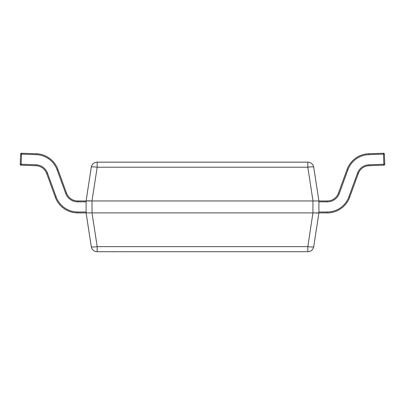 <?xml version="1.0" encoding="UTF-8"?>
<svg xmlns="http://www.w3.org/2000/svg" width="405" height="405" viewBox="0 0 405 405"><rect width="100%" height="100%" fill="white"/><g stroke="black" fill="none" stroke-linecap="round" stroke-linejoin="round"><path stroke-width="0.61" d="M91.282 167.219A5.969 5.969 0 0 1 97.185 162.157L307.815 162.157A5.969 5.969 0 0 1 313.718 167.219L318.907 200.956L318.907 212.903L313.718 246.64A5.969 5.969 0 0 1 307.815 251.702L97.185 251.702A5.969 5.969 0 0 1 91.282 246.64L86.093 212.903L86.093 200.956L91.282 167.219A5.969 0.896 8.7 0 1 97.185 167.219L91.996 200.956L92.062 212.898L312.938 212.898L312.938 200.961L92.062 200.961M312.938 200.961L327.26 200.961A11.937 11.937 0 0 0 338.479 193.104L347.09 169.452A23.88 23.88 0 0 1 368.692 153.753L383.469 153.237A0.896 0.896 0 0 1 383.5 153.237A0.896 0.896 0 0 0 383.469 153.237L383.5 154.133L384.396 154.102A0.896 0.896 0 0 0 383.5 153.237M92.062 212.898L77.74 212.898A23.88 23.88 0 0 1 55.303 197.189L46.691 173.537A11.937 11.937 0 0 0 35.888 165.685L21.116 165.169A0.896 0.896 0 0 1 20.25 164.243L20.604 154.102A0.896 0.896 0 0 1 21.531 153.237L36.308 153.753A23.88 23.88 0 0 1 57.91 169.452L66.521 193.104A11.937 11.937 0 0 0 77.74 200.961L91.996 200.956L87.505 200.779M91.282 246.64A5.969 0.896 -8.7 0 0 97.185 246.64L307.815 246.64L312.938 212.898M318.907 212.002L327.26 212.002A22.984 22.984 0 0 0 348.857 196.881L357.468 173.229A12.833 12.833 0 0 1 369.082 164.789L383.854 164.278L383.884 165.169L369.112 165.685A11.937 11.937 0 0 0 358.309 173.537L349.697 197.189A23.88 23.88 0 0 1 327.26 212.898L313.004 212.903M307.815 251.702L307.815 246.64A5.969 0.896 8.7 0 0 313.718 246.64M317.667 213.081L315.703 213.055M313.004 200.956L307.815 167.219A5.969 0.896 -8.7 0 1 313.718 167.219M47.532 173.229L46.691 173.537A11.937 11.937 0 0 0 35.888 165.685A11.937 11.937 0 0 1 46.691 173.537A11.937 11.937 0 0 0 35.888 165.685L35.918 164.789A12.833 12.833 0 0 1 47.532 173.229L56.143 196.881A22.984 22.984 0 0 0 77.74 212.002L86.093 212.002M20.25 164.243L35.918 164.789M21.5 153.237A0.896 0.896 0 0 0 20.604 154.102L21.5 154.133L21.116 165.169M384.396 154.102L384.75 164.243A0.896 0.896 0 0 1 384.75 164.278A0.896 0.896 0 0 0 384.75 164.243L383.854 164.278L383.5 154.133L368.727 154.649A22.984 22.984 0 0 0 347.93 169.756L339.319 193.413A12.833 12.833 0 0 1 327.26 201.857L318.907 201.857M383.884 165.169A0.896 0.896 0 0 0 384.75 164.278A0.896 0.896 0 0 1 383.884 165.169A0.896 0.896 0 0 0 384.75 164.243M140.13 251.702L122.776 251.702M122.776 251.763L122.28 251.763M114.337 251.763L113.987 251.702M122.629 251.702L114.129 251.702M113.987 251.763L111.851 251.702M307.815 162.157L307.815 167.219L97.185 167.219L97.185 162.157M91.996 212.903L97.185 246.64L97.185 251.702M86.093 201.857L77.74 201.857A12.833 12.833 0 0 1 65.681 193.413L57.07 169.756A22.984 22.984 0 0 0 36.273 154.649L21.5 154.133L21.531 153.237M36.273 154.649L36.308 153.753A23.88 23.88 0 0 1 57.91 169.452L57.07 169.756M77.74 212.002L77.74 212.898A23.88 23.88 0 0 1 55.303 197.189L56.143 196.881M65.681 193.413L66.521 193.104A11.937 11.937 0 0 0 77.74 200.961L77.74 201.857M369.082 164.789L369.112 165.685A11.937 11.937 0 0 0 358.309 173.537L357.468 173.229M347.93 169.756L347.09 169.452A23.88 23.88 0 0 1 368.692 153.753L368.727 154.649M348.857 196.881L349.697 197.189A23.88 23.88 0 0 1 327.26 212.898L327.26 212.002M327.26 201.857L327.26 200.961A11.937 11.937 0 0 0 338.479 193.104L339.319 193.413"/></g></svg>
